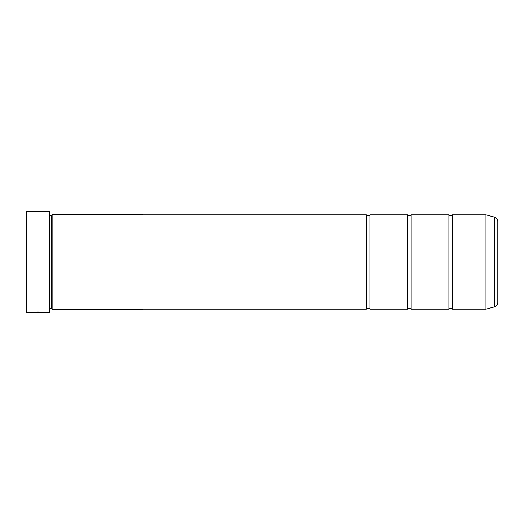 <?xml version="1.0" encoding="UTF-8"?>
<svg xmlns="http://www.w3.org/2000/svg" width="524" height="524" viewBox="0 0 524 524"><rect width="100%" height="100%" fill="white"/><g stroke="black" fill="none" stroke-linecap="round" stroke-linejoin="round"><path stroke-width="0.79" d="M494.302 306.94L494.302 217.06A4.716 4.716 0 0 1 497.8 221.619L497.8 302.381A4.716 4.716 0 0 1 494.302 306.94L486.056 309.147A0.354 0.354 0 0 1 485.964 309.16L485.964 214.84L452.409 214.84L452.409 309.16A2.306 2.306 0 0 0 448.871 309.16L411.144 309.16A2.306 2.306 0 0 0 407.606 309.16L369.879 309.16A2.306 2.306 0 0 0 366.341 309.16L142.921 309.16M452.409 214.84A2.306 2.306 0 0 1 448.871 214.84L448.871 309.16M448.871 214.84L411.144 214.84L411.144 309.16M411.144 214.84A2.306 2.306 0 0 1 407.606 214.84L407.606 309.16M407.606 214.84L369.879 214.84L369.879 309.16M369.879 214.84A2.306 2.306 0 0 1 366.341 214.84L366.341 309.16M485.964 214.84A0.354 0.354 0 0 1 486.056 214.853L486.056 309.147M46.433 312.579L26.79 312.697L26.2 312.108L26.2 211.893L26.79 211.303L26.79 312.697M49.426 312.697L49.426 211.303L49.78 211.657L49.78 312.343L47.167 312.697C47.651 311.97 30.071 311.734 29.547 312.69L31.781 312.632C34.171 311.898 45.771 312.415 45.398 312.697L45.398 312.697M49.426 211.303L26.79 211.303M51.549 215.41L51.549 308.59L52.138 309.18L52.138 214.82L51.549 215.41L49.78 215.41M49.78 308.59L51.549 308.59M485.964 309.16L452.409 309.16M494.302 217.06L486.056 214.853M52.138 309.18L142.921 309.18L142.921 214.82L52.138 214.82M366.341 214.84L142.921 214.84M31.781 312.573L30.274 312.573M45.398 312.579C45.765 312.297 34.184 311.78 31.781 312.514L31.781 312.632"/></g></svg>
